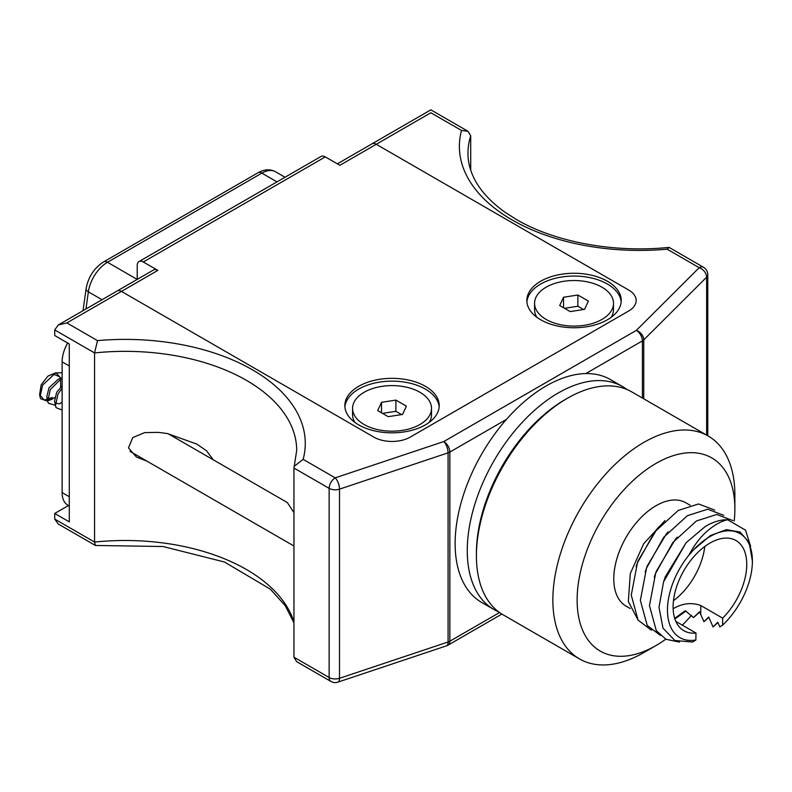 <?xml version="1.0" encoding="UTF-8"?>
<svg xmlns="http://www.w3.org/2000/svg" width="792" height="792" viewBox="0 0 792 792"><rect width="100%" height="100%" fill="white"/><g stroke="black" fill="none" stroke-linecap="round" stroke-linejoin="round"><path stroke-width="1.19" d="M470.705 170.131L470.705 135.769L468.003 131.304L461.508 130.462L430.858 112.761C430.858 108.989 430.858 108.989 430.858 112.761L376.259 144.292A8.583 4.95 -120 0 0 371.973 143.867A8.583 4.95 60 0 1 376.259 144.292L628.64 290.001L376.259 144.292L339.857 165.3L325.294 156.895L143.293 261.974L157.855 270.379L121.453 291.397L373.834 437.105L121.453 291.397A8.583 4.95 -120 0 0 117.166 290.971A8.583 4.95 60 0 1 121.453 291.397L66.855 322.918L97.505 340.619A180.17 104.019 180 0 1 303.148 459.34L335.194 477.853A8.583 3.514 71.5 0 1 339.501 489.139L339.501 678.289A8.583 3.514 71.5 0 1 337.917 682.14L446.51 645.836A8.583 3.514 -108.5 0 0 448.084 641.985L448.084 452.846A8.583 3.514 -108.5 0 0 443.787 441.55L636.332 330.383A8.583 6.059 45.1 0 1 643.757 339.877L643.757 398.812M167.993 433.66L287.308 502.544L293.476 511.909M68.459 505.534L54.717 513.463L69.28 521.878L69.28 343.936L54.717 335.531L54.717 329.927L58.271 324.977L66.855 322.918M54.717 513.463L54.717 519.077L58.271 524.027L95.416 545.47L163.013 546.52L224.403 561.983L270.369 589.198L285.199 605.623L293.951 622.819M54.717 519.077L94.565 542.074L94.565 352.925L97.505 340.619M293.951 468.042L293.951 657.192L296.653 661.657L330.907 681.427A8.583 4.95 -60 0 1 329.135 677.506L329.135 488.357L293.951 468.042L294.238 466.29L303.148 459.34M628.64 290.001A25.74 14.86 180 0 1 636.174 300.505A25.74 14.86 180 0 1 628.64 311.018L410.236 437.105L628.64 311.018A25.74 14.86 0 0 0 636.174 300.505A25.74 14.86 0 0 0 628.64 290.001M410.236 437.105A25.74 14.86 180 0 1 373.834 437.105A25.74 14.86 0 0 0 410.236 437.105M147.035 461.182L136.412 457.033L128.472 447.896L132.739 437.59L144.649 432.63L158.123 432.363A171.597 99.069 180 0 1 167.528 433.59L196.762 444.074L206.465 450.727L213.286 459.805M706.632 435.105L706.632 277.18A8.583 6.059 -134.9 0 0 699.207 267.696A8.583 4.95 -60 0 1 703.494 267.27L669.24 247.49L667.151 249.183A180.17 104.019 180 0 1 512.157 219.948A180.17 104.019 180 0 1 461.508 130.462M293.951 621.938A171.597 99.069 180 0 0 94.565 542.074L95.416 545.47M621.166 301.91A47.193 27.245 0 0 0 607.405 284.041A47.193 27.245 0 0 0 557.103 277.873A47.193 27.245 0 0 0 526.908 301.91M607.405 281.239A47.193 27.245 0 0 0 555.974 275.339A47.193 27.245 0 0 0 526.848 300.505A47.193 27.245 0 0 0 540.669 319.77A47.193 27.245 0 0 0 592.099 325.68A47.193 27.245 0 0 0 621.225 300.505A47.193 27.245 0 0 0 607.405 281.239M439.164 406.989A47.193 27.245 0 0 0 425.403 389.12A47.193 27.245 0 0 0 375.101 382.952A47.193 27.245 0 0 0 344.906 406.989M425.403 386.318A47.193 27.245 0 0 0 373.973 380.417A47.193 27.245 0 0 0 344.847 405.583A47.193 27.245 0 0 0 358.667 424.849A47.193 27.245 0 0 0 410.088 430.759A47.193 27.245 0 0 0 439.223 405.583A47.193 27.245 0 0 0 425.403 386.318M143.293 261.974A8.583 4.95 -120 0 0 139.006 261.548A8.583 4.95 -120 0 0 137.224 265.478L137.224 279.388M58.271 324.977L153.569 269.963A8.583 4.95 60 0 1 157.855 270.379M139.006 261.548L321.007 156.47A8.583 4.95 60 0 1 325.294 156.895M62.123 403.89L62.123 404.504M62.123 385.892L56.697 392.268L54.539 401.128L56.054 407.672L62.123 410.028M55.282 402.94L59.301 403.9L62.123 402.257M62.123 378.428L60.905 378.477M62.123 377.824L58.39 379.12L48.985 387.813L46.827 396.673L47.203 397.851L51.599 399.455L54.638 397.624M60.707 387.11L60.548 378.675M60.449 378.398L59.588 376.764L53.203 374.032M62.123 372.715L55.598 372.963L47.916 376.131L55.955 372.685L60.519 377.824M62.123 388.13L58.004 394.04L55.43 405.781M62.123 377.883L50.302 389.585L47.728 401.326L48.352 403.227L55.331 405.276M55.598 372.963L42.6 385.14L40.026 396.881L40.649 398.772L47.134 401L52.47 397.455L44.273 400.029L39.6 394.683L41.164 384.783L47.916 376.131M69.28 506.009L67.805 505.157A27.453 15.85 -60 0 1 62.123 492.594L62.123 361.875A27.453 15.85 -60 0 1 67.657 343.005M627.026 389.525A128.7 74.299 120 0 0 622.611 386.605A128.7 74.299 120 0 0 477.655 495.822A128.7 74.299 120 0 0 493.911 609.513A128.7 74.299 120 0 0 498.663 611.869M622.611 386.605L610.474 379.596A128.7 74.299 120 0 0 465.528 488.812A128.7 74.299 120 0 0 481.783 602.504L493.911 609.513M708.216 436.026L631.769 391.892A128.7 74.299 120 0 0 569.032 397.356A128.7 74.299 120 0 0 567.418 398.267A128.7 74.299 120 0 0 476.418 555.885A128.7 74.299 120 0 0 503.078 614.8L579.516 658.934A128.7 74.299 -60 0 1 560.102 554.766A128.7 74.299 -60 0 1 645.47 441.481A128.7 74.299 -60 0 1 708.216 436.026A128.7 74.299 -60 0 1 734.867 494.941L734.867 508.949A111.533 64.4 120 0 0 657.39 462.627A111.533 64.4 120 0 0 577.14 598.396A111.533 64.4 120 0 0 654.608 646.341A111.533 64.4 120 0 0 656.004 645.549A111.533 64.4 120 0 0 665.815 639.174M682.318 625.136A111.533 64.4 120 0 0 691.466 615.344M734.214 521.007A111.533 64.4 120 0 0 734.867 508.949M656.004 645.549L643.866 652.558A128.7 74.299 -60 0 1 642.253 653.469A128.7 74.299 -60 0 1 579.516 658.934M717.928 622.571L713.057 626.967L717.79 622.235L719.819 626.888L722.561 625.145L722.67 618.166L700.831 605.553C691.911 602.306 682.991 603.187 674.091 608.197L673.141 608.751M675.853 621.403L695.98 633.026A52.074 30.066 120 0 1 683.892 630.719A52.074 30.066 120 0 1 676.031 588.575A52.074 30.066 120 0 1 710.582 542.728A52.074 30.066 120 0 1 735.976 540.52A52.074 30.066 120 0 1 722.67 618.166M630.155 608.503L626.145 606.197A59.707 34.472 -60 0 1 617.136 557.865A59.707 34.472 -60 0 1 656.746 505.306A59.707 34.472 -60 0 1 685.852 502.772L690.149 505.247M727.571 519.75C720.611 519.592 713.166 521.839 705.246 526.512L686.139 542.688L663.577 581.843L658.993 607.296L662.983 628.135L674.873 640.5L692.644 642.055L695.871 640.005A60.053 34.67 120 0 1 667.636 614.463A60.053 34.67 120 0 1 688.901 555.162C694.208 545.064 700.455 536.927 707.632 530.749C714.582 524.829 721.245 521.166 727.601 519.75L745.529 530.185L750.638 546.312M710.681 536.154A60.053 34.67 120 0 0 693.544 549.846L710.355 535.57L726.472 529.64L740.114 532.085L749.212 542.51L752.4 561.102A60.053 34.67 120 0 0 710.681 536.154M693.584 549.797L691.238 552.539L693.584 549.797M476.418 555.885L476.418 553.083A125.265 72.319 -60 0 1 564.993 399.663L567.418 398.267M664.983 520.562L643.658 543.758L630.293 573.566L628.343 601.573L638.213 620.314M674.903 618.958L685.941 611.058M688.901 555.162L691.238 552.539M695.871 640.005L695.98 633.026M722.561 625.145A60.053 34.67 120 0 0 752.4 561.102M713.057 626.967L708.682 616.978L703.959 621.71L699.534 611.771L693.485 617.592L685.278 610.701L674.705 618.334M673.467 600.722A52.074 30.066 120 0 0 704.781 546.49M660.518 635.511L647.183 625.383L640.372 600.366L646.519 568.121L663.795 537.174L687.357 515.701L707.672 509.216L723.829 515.354M699.692 612.097L693.485 617.592M651.42 630.254L638.085 620.126L631.264 595.109L637.421 562.864L654.697 531.917L678.249 510.454L698.564 503.959L714.731 510.097M679.457 642.094L666.003 639.273L656.281 630.64L649.47 605.613L655.618 573.368L672.893 542.431L696.455 520.958L716.77 514.473L732.927 520.601M708.83 617.314L703.959 621.71M645.173 571.933L647.173 566.102L666.24 534.085L668.171 531.907M636.075 566.676L638.075 560.845L657.142 528.828L659.073 526.66M663.577 581.843L665.369 576.606L686.139 542.688M654.271 577.18L656.271 571.349L675.348 539.332L677.269 537.164M534.57 303.306A39.471 22.79 0 0 0 546.134 319.423A39.471 22.79 0 0 0 589.139 324.364A39.471 22.79 0 0 0 613.503 303.306A39.471 22.79 0 0 0 601.94 287.199A39.471 22.79 0 0 0 558.934 282.259A39.471 22.79 0 0 0 534.57 303.306L534.57 309.613A39.471 22.79 0 0 0 536.887 317.305M611.186 317.305A39.471 22.79 0 0 0 613.503 309.613L613.503 303.306M563.528 297.238L559.687 305.524L570.191 311.593L584.546 309.375L588.387 301.089L577.883 295.02L563.528 297.238L563.528 307.751M564.488 308.306L577.883 306.227L577.883 295.02M577.883 306.227L583.585 309.523M352.569 408.385A39.471 22.79 0 0 0 364.122 424.502A39.471 22.79 0 0 0 407.137 429.442A39.471 22.79 0 0 0 431.501 408.385A39.471 22.79 0 0 0 419.938 392.278A39.471 22.79 0 0 0 376.933 387.337A39.471 22.79 0 0 0 352.569 408.385L352.569 414.691A39.471 22.79 0 0 0 354.885 422.383M429.185 422.383A39.471 22.79 0 0 0 431.501 414.691L431.501 408.385M381.526 402.316L377.675 410.603L388.189 416.671L402.544 414.454L406.385 406.167L395.881 400.099L381.526 402.316L381.526 412.83M382.487 413.384L395.881 411.305L395.881 400.099M395.881 411.305L401.584 414.602M470.705 135.769A171.597 99.069 0 0 0 467.963 153.4C467.953 160.865 469.587 168.32 472.873 175.755C478.705 188.971 489.555 201.227 505.415 212.513L516.443 219.523C554.885 242.085 613.988 253.064 668.874 247.411M294.228 466.29L296.693 450.42A171.597 99.069 0 0 0 94.565 352.925L54.717 329.927M293.951 657.192L329.135 677.506A8.583 4.95 0 0 0 339.501 678.289L448.084 641.985A8.583 4.95 0 0 0 449.856 641.203L499.544 612.523M506.464 419.384L449.856 452.064A8.583 4.95 0 0 1 448.084 452.846L339.501 489.139A8.583 4.95 0 0 1 329.135 488.357A8.583 4.95 -60 0 1 335.194 477.853L443.787 441.55A8.583 4.95 60 0 1 449.856 452.064L449.856 641.203A8.583 4.95 60 0 1 448.084 645.134L501.871 614.077M642.401 398.029L642.401 340.897L585.793 373.577M707.781 435.778L707.781 274.695A8.583 4.95 0 0 1 706.632 277.18L643.757 339.877A8.583 4.95 0 0 1 642.401 340.897A8.583 4.95 -120 0 0 636.332 330.383L699.207 267.696L667.151 249.183M69.28 366.003L62.123 361.875M69.28 496.723L62.123 492.594M83.021 310.692L86.1 288.743C88.268 277.022 94.109 268.062 103.623 261.885L257.994 172.765C264.36 169.221 270.22 168.894 275.576 171.785A27.453 15.85 120 0 0 261.855 173.141L107.484 262.261A27.453 15.85 120 0 0 88.367 291.832L102.029 299.713M86.1 288.743A7.722 3.613 8 0 0 88.367 291.832L85.962 308.989M103.623 261.885A7.722 4.455 60 0 1 107.484 262.261L137.194 279.418M257.994 172.765A7.722 4.455 60 0 1 261.855 173.141L276.992 181.883M700.702 614.275L700.831 605.553M196.753 444.074L196.149 443.728M337.342 163.855L430.858 109.86L468.003 131.304M330.907 681.427A8.583 8.583 0 0 0 337.917 682.14M446.51 645.836A8.583 8.583 0 0 0 448.084 645.134M707.781 274.695A8.583 8.583 0 0 0 703.494 267.27M129.967 451.331L293.951 546.005M51.599 399.455L47.629 400.821M47.728 401.326L46.827 396.673M40.026 396.881L39.6 394.693M275.576 171.785L285.031 177.24"/></g></svg>

